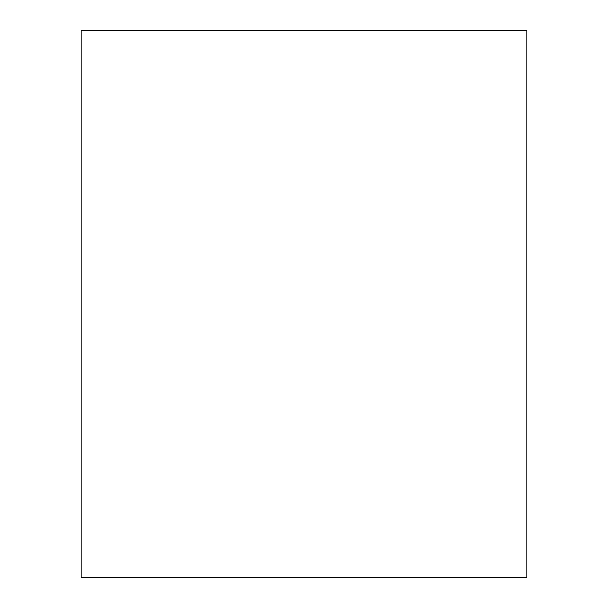 <?xml version="1.0" encoding="UTF-8"?>
<svg xmlns="http://www.w3.org/2000/svg" width="608" height="608" viewBox="0 0 608 608"><rect width="100%" height="100%" fill="white"/><g stroke="black" fill="none" stroke-linecap="round" stroke-linejoin="round"><path stroke-width="0.91" d="M81.214 577.6L526.786 577.6L526.786 30.4L81.214 30.4L81.214 577.6"/></g></svg>

